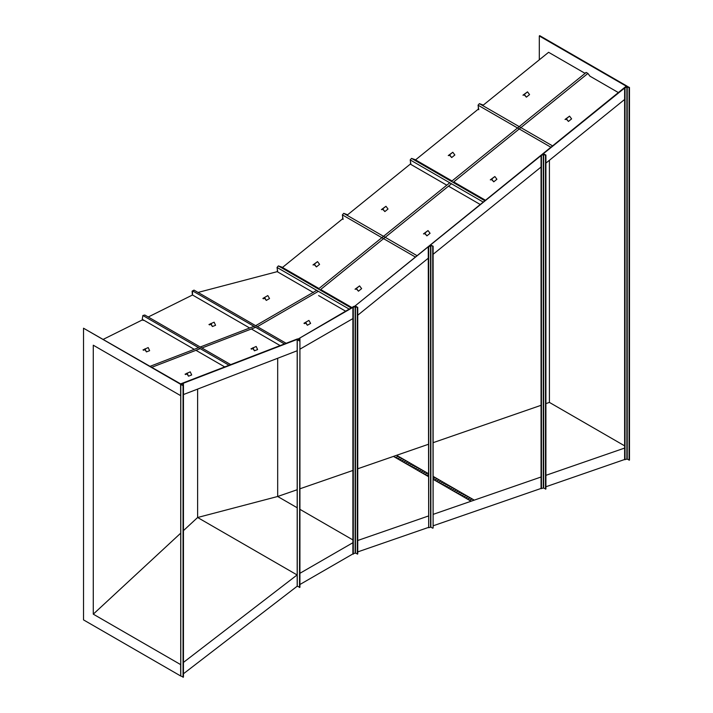 <?xml version="1.0" encoding="UTF-8"?>
<svg xmlns="http://www.w3.org/2000/svg" width="713" height="713" viewBox="0 0 713 713"><rect width="100%" height="100%" fill="white"/><g stroke="black" fill="none" stroke-linecap="round" stroke-linejoin="round"><path stroke-width="1.07" d="M494.858 176.53L490.312 179.854L491.81 179.721L493.744 181.833L496.908 179.266L494.858 176.53L491.685 179.097L493.744 181.833M490.312 179.854L491.685 179.097M252.99 347.694L254.425 350.805L257.616 349.575L256.181 346.465L250.994 348.826L252.981 348.648M251.609 349.174L252.892 348.452L254.425 350.805M317.526 261.618L312.98 264.933L314.478 264.799L316.412 266.92L319.584 264.354L317.526 261.618L314.362 264.175L316.412 266.92M312.98 264.933L314.362 264.175M210.941 323.417L212.376 326.527L215.567 325.297L214.132 322.187L208.945 324.54L210.932 324.37M209.56 324.896L210.843 324.174L212.376 326.527M305.672 322.285L303.952 323.274L304.567 323.631L305.672 322.989L307.383 325.253L310.618 323.39L308.907 320.413L305.672 322.285L307.383 325.253M627.048 86.139L539.705 35.65L539.304 35.98L626.246 86.175L354.361 306.537L297.891 339.138L180.621 384.28L180.621 395.635L93.278 345.208L93.278 614.16L180.621 664.587L180.719 675.879M353.951 306.305L297.891 339.138M627.048 86.077L354.361 306.537M299.923 584.508L352.89 553.921L355.154 553.083L357.748 553.921L357.748 307.383L355.484 306.082L352.89 307.383L352.89 553.921M183.455 673.767L297.214 586.202L299.923 587.307L299.923 340.769L298.061 339.513L299.923 338.434L299.513 587.539M297.49 338.907L180.621 383.888L83.519 328.212L83.519 619.891L180.621 675.951M539.304 59.821L539.304 35.98M545.908 403.62L549.411 402.408L549.411 160.273M549.411 402.408L624.624 445.839M83.519 328.212L180.621 384.28M183.455 662.413L297.187 574.883M357.748 551.907L428.272 527.486M433.121 525.811L541.06 488.441L543.645 488.066L545.908 489.002L545.908 155.042L543.324 153.767L541.06 155.603L541.06 488.441M545.908 486.756L624.624 459.502L627.208 459.127L629.481 460.063L629.481 87.476L626.887 86.211L624.624 88.038L624.624 459.502M357.748 540.481L428.263 516.06M433.121 514.376L541.06 477.006M545.908 475.33L624.624 448.076M299.923 573.297L352.89 542.718M297.187 350.751L183.455 394.547M352.89 318.595L299.923 349.174M624.624 99.463L545.908 163.108M541.06 167.029L433.121 254.291M428.263 258.213L357.748 315.226M183.455 530.624L197.617 517.504L277.678 496.489L297.187 507.754M299.923 509.332L352.89 539.919M277.678 358.282L277.678 496.489L297.187 489.742M299.923 488.788L352.89 470.455M357.748 468.771L393.46 456.409L428.263 476.498M400.59 457.577L396.633 455.286L428.263 444.351M433.121 442.675L541.06 405.305M197.617 389.102L197.617 517.504L297.089 574.936M93.278 614.16L180.719 533.155M482.719 105.56L548.6 52.299L584.829 73.216L586.211 72.459L451.427 181.423M453.129 182.403L587.913 73.439L589.972 76.184L618.34 92.556M249.666 327.998L192.519 294.995L148.242 317M142.876 319.656L103.376 339.29M198.054 292.437L277.197 271.662L313.462 292.606L277.749 271.983L277.027 267.446L349.147 309.086M318.604 295.574L345.573 311.144L318.604 295.574M478.191 109.223L415.536 159.881M410.349 164.07L347.035 215.255M342.507 218.918L282.473 267.455M277.642 271.359L277.197 271.662M624.624 88.038L627.208 86.728L629.071 87.806L629.071 460.206M625.025 88.269L625.025 459.742M352.89 307.383L355.484 306.545L357.338 307.615L357.338 554.161M353.3 307.615L353.3 554.161M299.923 338.434L297.187 339.602L299.513 341.001M297.25 586.05L297.25 339.7M183.054 385.68L181.592 384.45L183.455 383.576L183.455 677.038L180.79 676.04L180.79 384.369L183.054 385.68L183.054 677.35M183.455 383.576L180.79 384.218M255.655 325.689L316.697 290.351M318.363 289.006L449.76 182.769M257.357 326.67L318.399 291.332M320.066 289.986L451.463 183.758M587.913 73.439L586.211 72.459M150.158 366.295L198.562 347.668M200.246 347.017L253.98 326.34M151.86 367.275L200.264 348.648M201.939 347.997L255.682 327.32M484.68 200.62L411.535 158.393L415.1 159.623L452.024 180.942M453.726 181.922L485.277 200.139M411.535 158.393L410.198 159.926L410.911 164.462L446.793 185.175M448.486 186.155L480.036 204.373M410.198 159.926L483.013 201.966M412.667 158.785L411.9 158.518M410.349 160.897L410.741 163.384M410.946 159.061L410.349 159.757M410.492 163.295L410.492 161.806L410.706 163.17M277.785 266.582L277.348 267.081M277.348 269.469L277.348 271.6M280.325 266.591L278.73 266.038M279.612 266.341L279.113 266.163M351.857 307.517L320.663 289.505M318.961 288.524L281.938 267.143L278.364 265.904L277.027 267.446M351.144 307.927L278.364 265.904M230.709 364.61L144.81 315.021L142.858 315.502L142.252 319.299L194.257 349.325M229.033 365.252L142.858 315.502M224.72 366.91L195.959 350.306M147.618 316.634L146.103 315.761M144.587 315.075L143.598 315.315M143.081 320.467L143.563 320.057M192.367 295.075L192.1 291.145L192.474 295.022L192.537 290.859L194.034 290.12L286.127 343.283M251.368 328.978L280.138 345.582M192.537 290.859L284.442 343.924M552.45 145.826L479.394 103.643L483.316 105.087M479.394 103.643L478.058 105.185L550.784 147.172M478.058 105.185L478.771 109.722M416.766 255.521L343.711 213.339L347.632 214.782M343.711 213.339L342.374 214.88L415.1 256.867M342.374 214.88L343.087 219.417M480.428 104L479.76 103.768M478.191 106.032L478.601 108.643M478.806 104.321L478.191 105.034M478.334 108.563L478.334 106.941L478.566 108.429M344.744 213.695L344.076 213.463M342.507 215.727L342.917 218.338M343.122 214.016L342.507 214.729M342.65 218.258L342.65 216.636L342.882 218.125M192.519 294.095L192.537 291.162M541.06 155.603L543.645 154.293L545.507 155.363L545.507 489.136M541.461 155.835L541.461 488.672M264.585 297.446L262.865 298.435L263.48 298.792L264.585 298.15L266.297 300.414L269.532 298.551L267.812 295.574L264.585 297.446L266.297 300.414M452.996 487.835L435.536 477.746L433.121 478.583M470.464 497.924L453.005 487.835L449.832 488.931L471.097 501.23L474.27 500.134L470.473 497.915L467.3 499.02M472.256 498.948L469.083 500.045L472.256 498.948M474.19 500.071L471.026 501.168L474.19 500.071M474.27 500.116L471.106 501.212M404.476 459.823L400.599 457.577L397.426 458.673L428.263 476.48M418.059 467.666L404.476 459.814L401.312 460.919M428.263 473.548L418.068 467.666L414.895 468.762M435.527 477.746L433.121 476.355M433.121 479.279L434.146 479.876L437.319 478.771L434.146 479.876L449.832 488.931M439.253 479.902L436.08 480.99L439.253 479.902M441.195 481.025L438.023 482.113L441.195 481.025M443.138 482.14L439.966 483.236L443.138 482.14M438.183 482.211L441.356 481.106M436.249 481.088L439.422 479.992M434.306 479.974L437.479 478.869M426.543 475.491L428.263 474.885M424.6 474.368L427.773 473.263M422.657 473.245L425.83 472.14M420.715 472.131L423.887 471.026M416.838 469.885L420.01 468.78M412.952 467.648L416.125 466.543M411.009 466.525L414.182 465.42M409.075 465.402L412.248 464.297M407.132 464.279L410.305 463.183M405.029 463.067L408.201 461.962L405.029 463.067M403.246 462.042L406.419 460.937M403.086 461.953L406.258 460.848L403.086 461.953M404.316 459.733L401.143 460.83L404.316 459.725M399.369 459.805L402.542 458.7M402.373 458.611L399.209 459.698L402.382 458.602M397.426 458.682L393.46 456.409M433.121 479.305L471.097 501.23M469.243 500.143L472.416 499.038M470.313 497.834L467.14 498.931L470.313 497.826M465.357 497.906L468.53 496.801M465.197 497.808L468.37 496.703L465.197 497.808M463.414 496.783L466.587 495.678M463.254 496.685L466.427 495.58L463.254 496.685M461.48 495.66L464.653 494.555M461.32 495.571L464.493 494.465L461.32 495.571M459.537 494.537L462.71 493.432M455.652 492.3L458.824 491.195M458.664 491.105L455.491 492.202L458.664 491.097M453.718 491.177L456.89 490.072M453.548 491.088L456.721 489.983L453.548 491.088M451.775 490.054L454.947 488.949M451.614 489.965L454.787 488.86L451.614 489.965M447.889 487.817L451.062 486.712M444.012 485.571L447.185 484.475M442.069 484.457L445.242 483.352M443.299 482.229L440.126 483.325M445.081 483.254L441.908 484.359L445.081 483.262M435.376 477.657L433.121 478.432L435.376 477.657M433.593 476.623L433.121 476.792M428.263 474.733L426.383 475.393L428.263 474.742M427.613 473.174L424.44 474.27L427.613 473.174M425.67 472.051L422.497 473.147L425.67 472.059M420.554 472.033L423.727 470.936L420.554 472.024M421.953 469.903L418.781 470.999M421.784 469.805L418.611 470.91L421.784 469.814M419.85 468.691L416.677 469.787L419.841 468.691M417.907 467.568L414.734 468.664L417.907 467.576M415.964 466.445L412.791 467.55L415.964 466.454M408.362 462.06L405.189 463.156M406.971 464.19L410.144 463.094L406.971 464.181M460.607 492.22L457.434 493.316L460.607 492.228M398.656 456.454L395.483 457.55M400.439 457.479L397.266 458.584L400.439 457.488M412.078 464.208L408.914 465.304L412.078 464.216M414.021 465.331L410.848 466.427L414.021 465.331M447.024 484.377L443.851 485.473L447.015 484.385M445.785 486.605L448.958 485.5L445.785 486.596M449.119 485.589L445.955 486.685M450.901 486.623L447.728 487.719L450.901 486.623M452.844 487.737L449.671 488.833L452.844 487.745M460.767 492.318L457.594 493.414M459.377 494.448L462.55 493.351L459.377 494.439M396.633 455.286L393.46 456.382M398.496 456.365L395.323 457.461L398.496 456.365M428.023 230.566L423.469 233.882L424.975 233.757L426.9 235.869L430.073 233.303L428.023 230.566L424.85 233.124L426.9 235.869M423.469 233.882L424.85 233.124M452.808 152.252L448.254 155.568L449.751 155.434L451.685 157.555L454.858 154.988L452.808 152.252L449.636 154.81L451.685 157.555M448.254 155.568L449.636 154.81M187.056 373.077L188.49 376.188L191.681 374.958L190.246 371.847L185.059 374.2L187.047 374.031M185.674 374.557L186.958 373.835L188.49 376.188M144.997 348.8L146.432 351.901L149.623 350.671L148.188 347.57L143.001 349.923L144.989 349.744M143.616 350.279L144.899 349.557L146.432 351.901M569.553 116.139L565.008 119.463L566.505 119.329L568.439 121.442L571.603 118.875L569.553 116.139L566.38 118.706L568.439 121.442M565.008 119.463L566.38 118.706M527.504 91.861L522.95 95.185L524.447 95.052L526.381 97.164L529.554 94.597L527.504 91.861L524.331 94.428L526.381 97.164M522.95 95.185L524.331 94.428M359.584 285.895L355.029 289.22L356.536 289.086L358.461 291.198L361.634 288.631L359.584 285.895L356.411 288.462L358.461 291.198M355.029 289.22L356.411 288.462M385.965 206.28L381.419 209.604L382.917 209.47L384.851 211.583L388.024 209.025L385.965 206.28L382.792 208.847L384.851 211.583M381.419 209.604L382.792 208.847M428.673 247.019L428.263 246.787L430.536 244.951L433.121 246.226L430.536 245.513L428.673 247.019L428.673 527.718L428.263 246.787M432.72 246.555L433.121 528.048L433.121 246.226M432.72 528.19L430.857 527.112L428.673 527.718M626.887 86.772L626.887 459.092M627.208 86.728L627.208 459.127M355.154 306.545L355.154 553.083M355.484 306.545L355.484 553.083M543.324 154.329L543.324 488.031M543.645 154.293L543.645 488.066M430.857 527.112L430.857 245.477M430.536 527.076L430.536 245.513M297.187 339.602L297.187 586.139M180.719 384.289L180.719 675.942"/></g></svg>
